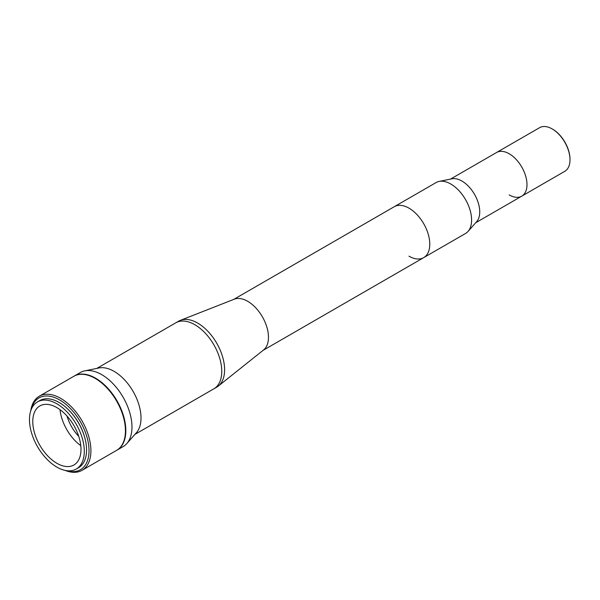<?xml version="1.0" encoding="UTF-8"?>
<svg xmlns="http://www.w3.org/2000/svg" width="600" height="600" viewBox="0 0 600 600"><rect width="100%" height="100%" fill="white"/><g stroke="black" fill="none" stroke-linecap="round" stroke-linejoin="round"><path stroke-width="0.9" d="M509.175 194.903A25.2 14.55 -120 0 0 521.775 196.147A25.2 14.55 -120 0 0 525.638 175.958A25.2 14.55 -120 0 0 509.175 153.757A25.2 14.55 -120 0 0 496.575 152.505L450.525 179.1M408.99 256.185A29.407 16.98 -120 0 0 423.69 257.64L465.51 233.498A29.407 16.98 -120 0 0 468.03 231.428L476.678 221.663A25.2 14.55 -120 0 0 477.653 201.053A25.2 14.55 -120 0 0 461.918 181.042A25.2 14.55 -120 0 0 451.935 178.808L439.155 181.417A29.407 16.98 -120 0 0 436.103 182.558L233.618 299.468M468.03 231.428A29.407 16.98 -120 0 0 469.17 207.375A29.407 16.98 -120 0 0 450.803 184.02A29.407 16.98 -120 0 0 439.155 181.417M423.69 257.64A29.407 16.98 -120 0 0 428.197 234.075A29.407 16.98 -120 0 0 408.99 208.163A29.407 16.98 -120 0 0 394.283 206.708A29.407 16.98 -120 0 1 408.99 208.163A29.407 16.98 -120 0 1 428.197 234.075A29.407 16.98 -120 0 1 423.69 257.64L263.025 350.4M214.11 388.673L216.705 387.173A38.093 21.99 -120 0 0 218.288 386.092L263.603 349.935A29.407 16.98 -120 0 0 266.528 326.04A29.407 16.98 -120 0 0 247.68 301.29A29.407 16.98 -120 0 0 234.308 299.19L180.337 320.362A38.093 21.99 -120 0 0 178.613 321.188L176.017 322.688M218.288 386.092A38.093 21.99 -120 0 0 222.075 355.132A38.093 21.99 -120 0 0 197.663 323.077A38.093 21.99 -120 0 0 180.337 320.362M134.94 434.385L213.87 388.808A38.093 21.997 -120 0 0 219.712 358.282A38.093 21.997 -120 0 0 194.827 324.712A38.093 21.99 -120 0 0 175.778 322.83L96.84 368.4M116.775 450.27A42.773 24.697 -120 0 0 116.97 450.158L123.113 446.61A42.773 24.697 -120 0 0 126.78 443.603L136.38 432.75A38.093 21.997 -120 0 0 137.865 401.595A38.093 21.997 -120 0 0 114.067 371.34A38.093 21.997 -120 0 0 98.977 367.965L84.78 370.86A42.773 24.697 -120 0 0 80.34 372.525L74.198 376.072A42.773 24.697 -120 0 0 74.002 376.185M126.78 443.603A42.773 24.697 -120 0 0 128.438 408.615A42.773 24.697 -120 0 0 101.722 374.64A42.773 24.697 -120 0 0 84.78 370.86M116.97 450.158A42.773 24.697 -120 0 0 123.525 415.882A42.773 24.697 -120 0 0 95.58 378.188A42.773 24.697 -120 0 0 74.198 376.072M194.827 324.712A38.093 21.997 -120 0 0 175.778 322.822M552.653 129.203L552.18 128.925A25.2 14.55 -120 0 0 539.588 127.68L496.575 152.505A25.2 14.55 -120 0 1 509.175 153.757A25.2 14.55 -120 0 1 525.638 175.958A25.2 14.55 -120 0 1 521.775 196.147L564.78 171.322A25.2 14.55 -120 0 0 570 159.788A25.2 14.55 -120 0 0 552.18 128.925L552.653 129.195A24.525 14.16 60 0 1 552.653 129.203A24.525 14.16 60 0 1 570 159.24A24.525 14.16 60 0 1 570 159.51M66.488 470.647A41.438 23.925 -120 0 0 88.823 446.685A41.438 23.925 -120 0 0 59.722 399.99A41.438 23.925 -120 0 0 31.207 409.545M30.758 410.805A42.773 24.697 60 0 1 39.277 396.232A42.773 24.697 60 0 1 60.668 398.347A42.773 24.697 60 0 1 88.605 436.043A42.773 24.697 60 0 1 82.05 470.317A42.773 24.697 60 0 1 65.168 470.415M82.05 470.317L116.587 450.375A42.773 24.697 -120 0 0 123.142 416.1A42.773 24.697 -120 0 0 95.205 378.413A42.773 24.697 -120 0 0 73.815 376.29L39.277 396.232M85.29 439.717A37.763 21.803 -120 0 0 67.403 408.728M67.02 416.062A30.075 17.362 -120 0 0 78.75 436.38M60 409.658A34.088 19.68 -120 0 0 80.782 445.665M56.887 407.625A34.088 19.68 -120 0 0 39.84 405.938A34.088 19.68 -120 0 0 34.612 433.252A34.088 19.68 -120 0 0 56.887 463.29A34.088 19.68 -120 0 0 73.927 464.978A34.088 19.68 -120 0 0 79.155 437.662A34.088 19.68 -120 0 0 56.887 407.625M76.267 469.028L78.532 467.722A38.767 22.38 -120 0 0 84.48 436.658A38.767 22.38 -120 0 0 59.153 402.495A38.767 22.38 -120 0 0 39.773 400.575L37.5 401.888A38.767 22.38 -120 0 0 31.56 432.952A38.767 22.38 -120 0 0 56.887 467.107A38.767 22.38 -120 0 0 76.267 469.028A38.767 22.38 -120 0 0 82.207 437.963A38.767 22.38 -120 0 0 56.887 403.808A38.767 22.38 -120 0 0 37.5 401.888M521.775 196.147L475.717 222.743M570 159.24L570 159.788"/></g></svg>
